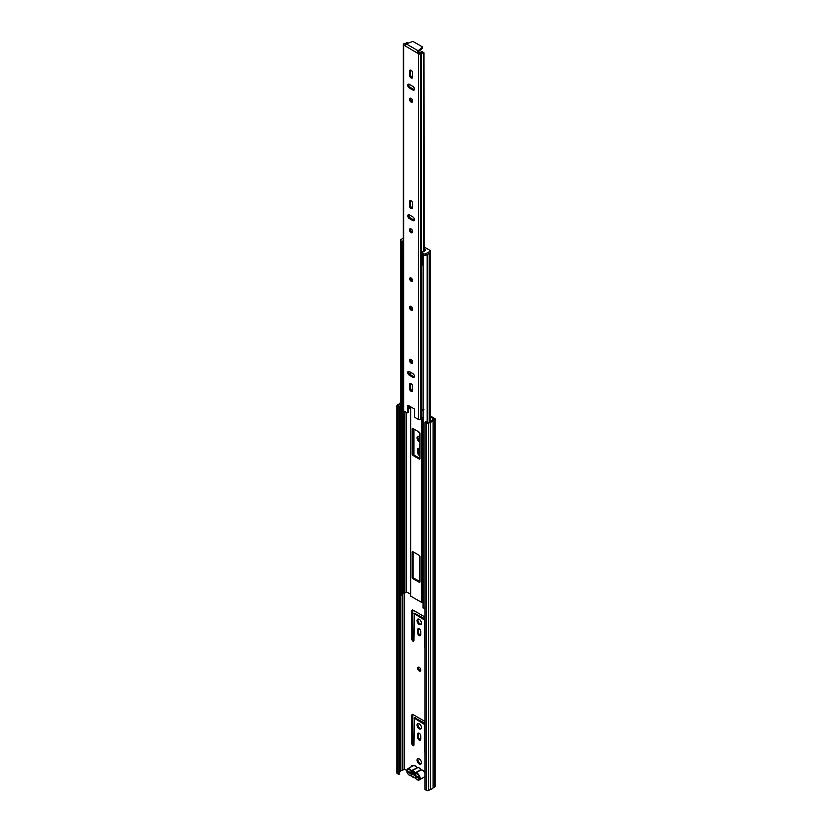 <?xml version="1.0" encoding="UTF-8"?>
<svg xmlns="http://www.w3.org/2000/svg" width="832" height="832" viewBox="0 0 832 832"><rect width="100%" height="100%" fill="white"/><g stroke="black" fill="none" stroke-linecap="round" stroke-linejoin="round"><path stroke-width="1.25" d="M409.334 771.971L409.334 772.387A1.498 0.863 180 0 1 408.886 771.774L408.886 771.711M417.04 760.126A3.099 1.789 -120 0 0 418.392 763.246A3.099 1.789 -120 0 0 420.774 764.078A3.099 1.789 -120 0 0 421.418 762.663A3.099 1.789 -120 0 0 420.066 759.543A3.099 1.789 -120 0 0 417.685 758.711A3.099 1.789 -120 0 0 417.04 760.126M418.163 758.566A3.099 1.789 -120 0 0 417.882 759.637A3.099 1.789 -120 0 0 421.148 763.734M417.643 668.273A2.246 1.3 -120 0 0 418.621 670.53A2.246 1.3 -120 0 0 420.358 671.133A2.246 1.3 -120 0 0 420.815 670.103A2.246 1.3 -120 0 0 419.838 667.846A2.246 1.3 -120 0 0 418.101 667.243A2.246 1.3 -120 0 0 417.643 668.273M418.61 667.139A2.246 1.3 -120 0 0 418.486 667.784A2.246 1.3 -120 0 0 420.69 670.748M417.04 725.046A3.099 1.789 -120 0 0 418.392 728.156A3.099 1.789 -120 0 0 420.774 728.988A3.099 1.789 -120 0 0 421.418 727.574A3.099 1.789 -120 0 0 420.066 724.454A3.099 1.789 -120 0 0 417.685 723.622A3.099 1.789 -120 0 0 417.04 725.046M418.163 723.486A3.099 1.789 -120 0 0 417.882 724.558A3.099 1.789 -120 0 0 421.148 728.645M417.04 620.599A3.099 1.789 -120 0 0 418.392 623.709A3.099 1.789 -120 0 0 420.774 624.541A3.099 1.789 -120 0 0 421.418 623.126A3.099 1.789 -120 0 0 420.066 620.006A3.099 1.789 -120 0 0 417.685 619.174A3.099 1.789 -120 0 0 417.04 620.599M418.163 619.039A3.099 1.789 -120 0 0 417.882 620.11A3.099 1.789 -120 0 0 421.148 624.198M419.931 437.091A3.099 1.789 -120 0 0 417.685 436.394A3.099 1.789 -120 0 0 417.04 437.809A3.099 1.789 -120 0 0 419.931 441.875M418.163 436.249A3.099 1.789 -120 0 0 417.882 437.32A3.099 1.789 -120 0 0 419.931 441.033M417.966 431.413A2.101 1.217 -120 0 0 419.921 433.16M412.755 765.908A1.498 0.863 -120 0 0 411.622 765.523A1.498 0.863 -120 0 0 411.31 766.21L411.31 766.74M412.183 765.502A1.498 0.863 -120 0 0 412.162 765.721L412.162 766.251M424.996 721.479L412.901 714.501A1.352 0.78 -120 0 0 412.235 714.428A1.352 0.78 -120 0 0 411.954 715.052L411.954 743.85A1.352 0.78 -120 0 0 412.901 745.503L412.974 745.545A1.352 0.78 -120 0 0 413.65 745.607A1.352 0.78 -120 0 0 413.93 744.994L414.284 718.151L424.528 724.474L424.528 751.109A1.352 0.78 -120 0 0 424.996 752.326M420.784 735.977A2.194 1.269 -120 0 0 419.827 733.762A2.194 1.269 -120 0 0 418.132 733.179A2.194 1.269 -120 0 0 417.674 734.178L417.674 737.36A2.194 1.269 -120 0 0 418.631 739.575A2.194 1.269 -120 0 0 420.326 740.168A2.194 1.269 -120 0 0 420.784 739.159L420.784 735.977M424.996 617.032L412.901 610.054A1.352 0.78 -120 0 0 412.235 609.981A1.352 0.78 -120 0 0 411.954 610.594L411.954 639.402A1.352 0.78 -120 0 0 412.901 641.056L412.974 641.098A1.352 0.78 -120 0 0 413.65 641.16A1.352 0.78 -120 0 0 413.93 640.546L414.284 613.704L424.528 620.027L424.528 646.662A1.352 0.78 -120 0 0 424.996 647.878M420.784 631.53A2.194 1.269 -120 0 0 419.827 629.314A2.194 1.269 -120 0 0 418.132 628.732A2.194 1.269 -120 0 0 417.674 629.73L417.674 632.913A2.194 1.269 -120 0 0 418.631 635.128A2.194 1.269 -120 0 0 420.326 635.721A2.194 1.269 -120 0 0 420.784 634.712L420.784 631.53M419.931 449.186A2.194 1.269 -120 0 0 418.132 448.479A2.194 1.269 -120 0 0 417.674 449.478L417.674 452.66A2.194 1.269 -120 0 0 419.931 455.572M413.91 455.021A1.352 0.78 -120 0 0 413.93 454.823L413.93 429.083M430.862 421.314L430.3 420.982M430.3 416.905L433.982 419.11L431.964 420.368A2.194 1.269 180 0 1 430.082 421.46L427.856 422.708L425.849 421.793L424.996 422.282L424.996 789.485L426.587 790.4L426.587 423.197L424.996 422.282M399.693 771.815L400.275 771.451A2.194 1.269 180 0 1 402.158 770.359L404.57 769.246L406.796 770.536M430.3 415.927L434.741 418.496A1.498 0.863 180 0 1 435.178 419.11A1.498 0.863 180 0 1 434.741 419.713L433.087 420.67A3.401 1.966 180 0 1 430.602 422.105L428.709 423.197A1.498 0.863 180 0 1 426.587 423.197M412.807 714.449A1.352 0.78 -120 0 0 412.797 714.553L412.797 743.361A1.352 0.78 -120 0 0 413.754 745.014L413.826 745.056A1.352 0.78 -120 0 0 413.92 745.108M414.773 717.86L424.996 723.351L424.174 723.861M418.642 733.075A2.194 1.269 -120 0 0 418.527 733.689L418.527 736.871A2.194 1.269 -120 0 0 420.67 739.773M412.807 610.002A1.352 0.78 -120 0 0 412.797 610.106L412.797 638.914A1.352 0.78 -120 0 0 413.754 640.567L413.826 640.609A1.352 0.78 -120 0 0 413.92 640.661M414.773 613.413L424.996 618.904M418.642 628.628A2.194 1.269 -120 0 0 418.527 629.242L418.527 632.424A2.194 1.269 -120 0 0 420.67 635.326M418.642 448.375A2.194 1.269 -120 0 0 418.527 448.989L418.527 452.171A2.194 1.269 -120 0 0 419.931 454.782M413.15 454.251A1.352 0.78 -120 0 0 413.754 454.844L413.826 454.886A1.352 0.78 -120 0 0 413.92 454.938M398.85 407.191L399.693 406.702L399.693 773.895L398.85 774.384L398.85 407.191L397.259 406.266A1.498 0.863 180 0 1 396.822 405.662A1.498 0.863 180 0 1 397.259 405.049L399.152 403.946A3.401 1.966 180 0 1 400.712 402.74M399.693 406.702L398.018 405.662L400.275 404.248A2.194 1.269 180 0 1 400.712 403.645M398.85 774.384L397.259 773.469A1.498 0.863 180 0 1 396.822 772.855L396.822 405.662M435.178 419.11L435.178 786.302A1.498 0.863 180 0 1 434.741 786.916L433.087 787.873A3.401 1.966 180 0 1 430.602 789.308L428.709 790.4A1.498 0.863 180 0 1 426.587 790.4M430.602 789.308L430.602 422.105M433.087 787.873L433.087 420.67M418.454 777.556A1.498 0.863 180 0 1 417.955 777.358L409.334 772.387M411.819 772.845L415.251 774.821M413.899 772.543A1.404 0.811 -120 0 0 413.743 772.772L410.914 772.886A3.203 1.851 60 0 1 412.818 771.805A3.203 1.851 60 0 1 413.15 771.971A3.203 1.851 60 0 1 415.386 775.466L418.454 777.234L418.454 778.211L415.355 776.433A3.203 1.851 60 0 1 413.15 777.192A3.203 1.851 60 0 1 410.946 773.885L407.857 772.096L407.857 771.118L410.914 772.886M420.43 768.903A3.9 2.246 -120 0 0 419.234 767.894A3.9 2.246 -120 0 0 418.028 767.52L411.819 770.89A3.9 2.246 60 0 1 413.504 771.202A3.9 2.246 60 0 1 415.199 772.845L420.566 769.746L420.43 768.903L421.002 769.995L415.626 773.094A3.9 2.246 60 0 1 417.321 773.396A3.9 2.246 60 0 1 419.869 776.838A3.9 2.246 60 0 1 419.266 779.958A3.9 2.246 60 0 1 417.321 779.761M418.028 767.52L416.749 767.541A3.9 2.246 -120 0 0 415.064 765.898A3.9 2.246 -120 0 0 413.109 765.7L415.314 765.866L416.884 767.53A0.998 0.572 -120 0 0 417.113 767.801M407.857 772.096L408.699 771.607M410.946 773.885L411.85 773.843M415.428 775.902L415.355 776.433M420.493 769.309L421.013 770.068M410.353 595.348A1.498 0.863 0 0 0 410.311 595.546A1.498 0.863 0 0 0 410.748 596.159L421.346 602.274A1.498 0.863 0 0 0 422.75 602.503L423.041 602.472M419.234 582.286A0.998 0.572 -120 0 0 419.931 581.88L419.931 556.577A0.998 0.572 -120 0 0 419.234 555.36L412.87 551.689A0.998 0.572 -120 0 0 412.162 552.094L412.162 577.387A0.998 0.572 -120 0 0 412.87 578.614L419.234 582.286L419.931 581.88M412.87 428.47A0.998 0.572 -120 0 0 412.162 428.875L412.162 454.168A0.998 0.572 -120 0 0 412.87 455.395L419.234 459.066A0.998 0.572 -120 0 0 419.931 458.661L419.931 433.368A0.998 0.572 -120 0 0 419.234 432.141L412.87 428.47L412.162 428.875M413.015 428.553L413.015 453.679A0.998 0.572 -120 0 0 413.722 454.906L419.931 458.494M413.015 551.762L413.015 576.898A0.998 0.572 -120 0 0 413.722 578.126L419.931 581.714M400.858 242.663A3.401 1.966 180 0 1 400.733 242.33L400.712 594.61A3.401 1.966 180 0 0 400.858 595.182L401.076 242.632M400.858 595.182L402.002 594.974L402.002 242.944M402.002 594.235A2.194 1.269 180 0 1 403.218 593.445L404.061 593.226A3.578 2.059 0 0 0 406.12 591.77L410.311 593.944M424.996 607.994A3.401 1.966 180 0 1 423.041 607.984L423.114 255.351M423.634 255.549A3.401 1.966 180 0 1 423.041 255.476M402.48 241.072L402.48 242.705L401.138 242.663A1.997 1.154 180 0 1 400.556 241.852L400.556 240.219A1.997 1.154 0 0 0 401.138 241.03L402.48 241.072A1.695 0.978 0 0 0 403.26 241.332M403.26 253.729A1.695 0.978 180 0 1 402.48 253.479A1.695 0.978 180 0 1 402.002 252.928M423.041 265.346A1.695 0.978 180 0 1 422.978 265.314A1.695 0.978 180 0 1 422.479 264.618L422.479 252.21A1.695 0.978 0 0 0 422.978 252.907L423.041 253.677A1.997 1.154 0 0 0 425.87 253.677L425.87 255.31A1.997 1.154 180 0 1 423.041 255.31L422.687 254.706M430.404 250.827L430.404 252.46A0.998 0.572 180 0 1 430.113 252.866L430.113 251.233A0.998 0.572 0 0 0 430.113 250.422L425.256 247.614A0.998 0.572 0 0 0 424.382 247.458L424.122 247.478M424.122 249.059L424.341 251.233M424.341 249.038L425.859 249.922L424.414 251.243A1.695 0.978 0 0 0 422.479 252.21M403.26 238.181L401.138 239.398A1.997 1.154 0 0 0 400.556 240.219M430.113 251.233L425.87 253.677M430.113 252.866L425.87 255.31M411.102 277.961A1.997 1.154 -120 0 0 410.103 277.857A1.997 1.154 -120 0 0 409.802 279.458A1.997 1.154 -120 0 0 411.102 281.226A1.997 1.154 -120 0 0 412.1 281.32A1.997 1.154 -120 0 0 412.412 279.718A1.997 1.154 -120 0 0 411.102 277.961M411.102 306.478A2.246 1.3 -120 0 0 409.978 306.363A2.246 1.3 -120 0 0 409.635 308.162A2.246 1.3 -120 0 0 411.102 310.149A2.246 1.3 -120 0 0 412.225 310.263A2.246 1.3 -120 0 0 412.568 308.454A2.246 1.3 -120 0 0 411.102 306.478M412.61 309.774A2.246 1.3 60 0 1 412.09 309.577A2.246 1.3 60 0 1 410.592 306.28M411.102 391.3A2.246 1.3 -120 0 0 412.225 391.414A2.246 1.3 -120 0 0 412.693 390.385L412.693 386.381A2.246 1.3 -120 0 0 411.715 384.124A2.246 1.3 -120 0 0 409.978 383.521A2.246 1.3 -120 0 0 409.51 384.55L409.51 388.544A2.246 1.3 -120 0 0 411.102 391.3M412.61 390.926A2.246 1.3 60 0 1 412.09 390.728A2.246 1.3 60 0 1 410.498 387.972L410.498 383.978A2.246 1.3 60 0 1 410.592 383.427M411.102 359.518A2.246 1.3 -120 0 0 409.978 359.403A2.246 1.3 -120 0 0 409.635 361.202A2.246 1.3 -120 0 0 411.102 363.189A2.246 1.3 -120 0 0 412.225 363.303A2.246 1.3 -120 0 0 412.568 361.494A2.246 1.3 -120 0 0 411.102 359.518M412.61 362.814A2.246 1.3 60 0 1 412.09 362.617A2.246 1.3 60 0 1 410.592 359.32M411.102 208.52A2.246 1.3 -120 0 0 412.225 208.624A2.246 1.3 -120 0 0 412.693 207.594L412.693 203.601A2.246 1.3 -120 0 0 411.715 201.334A2.246 1.3 -120 0 0 409.978 200.73A2.246 1.3 -120 0 0 409.51 201.76L409.51 205.764A2.246 1.3 -120 0 0 411.102 208.52M412.61 208.146A2.246 1.3 60 0 1 412.09 207.948A2.246 1.3 60 0 1 410.498 205.192L410.498 201.188A2.246 1.3 60 0 1 410.592 200.647M411.102 228.956A2.246 1.3 -120 0 0 409.978 228.842A2.246 1.3 -120 0 0 409.635 230.651A2.246 1.3 -120 0 0 411.102 232.627A2.246 1.3 -120 0 0 412.225 232.742A2.246 1.3 -120 0 0 412.568 230.942A2.246 1.3 -120 0 0 411.102 228.956M412.61 232.253A2.246 1.3 60 0 1 412.09 232.055A2.246 1.3 60 0 1 410.592 228.758M411.102 98.394A2.246 1.3 -120 0 0 409.978 98.29A2.246 1.3 -120 0 0 409.635 100.09A2.246 1.3 -120 0 0 411.102 102.066A2.246 1.3 -120 0 0 412.225 102.18A2.246 1.3 -120 0 0 412.568 100.381A2.246 1.3 -120 0 0 411.102 98.394M412.61 101.702A2.246 1.3 60 0 1 412.09 101.494A2.246 1.3 60 0 1 410.592 98.197M411.102 77.958A2.246 1.3 -120 0 0 412.225 78.073A2.246 1.3 -120 0 0 412.693 77.043L412.693 73.039A2.246 1.3 -120 0 0 411.715 70.782A2.246 1.3 -120 0 0 409.978 70.179A2.246 1.3 -120 0 0 409.51 71.209L409.51 75.202A2.246 1.3 -120 0 0 411.102 77.958M412.61 77.584A2.246 1.3 60 0 1 412.09 77.386A2.246 1.3 60 0 1 410.498 74.63L410.498 70.637A2.246 1.3 60 0 1 410.592 70.086M407.878 43.586L406.484 43.701M405.382 45.032L405.028 44.283A3.619 2.09 0 0 0 407.545 43.15M405.174 45.76L403.749 45.24A1.695 0.978 180 0 1 403.26 44.543A1.695 0.978 180 0 1 403.749 43.846L403.936 43.742A1.602 0.926 180 0 1 404.737 43.493A2.226 1.279 0 0 0 405.517 43.306M423.946 251.243L423.946 53.778L421.793 52.707A2.226 1.279 0 0 0 421.47 53.154A1.602 0.926 180 0 1 421.034 53.622L420.857 53.726A1.695 0.978 180 0 1 418.454 53.726L405.163 45.885L406.349 43.961L412.11 41.6A0.998 0.572 180 0 1 413.4 41.662L422.094 46.686A0.998 0.572 180 0 1 422.209 47.424L418.122 50.752L417.04 52.749L418.278 52.478L417.29 53.05M424.122 251.233L423.946 53.778M421.793 52.707L422.063 51.532A3.619 2.09 0 0 0 420.098 52.988L418.278 52.478M422.063 51.532L424.122 52.978M423.946 409.718L421.616 410.467L421.491 411.226A1.602 0.926 180 0 1 421.502 411.351A1.602 0.926 180 0 1 421.502 411.372A1.602 0.926 180 0 1 421.47 411.538L421.616 410.467M421.491 411.476L421.491 418.569A1.602 0.926 180 0 1 421.502 418.694A1.602 0.926 180 0 1 421.47 418.881A1.602 0.926 180 0 1 421.034 419.349L420.857 419.453A1.695 0.978 180 0 1 418.454 419.453L415.345 417.654A0.998 0.572 -120 0 1 414.638 416.437L414.638 409.906A0.998 0.572 60 0 0 413.93 408.678L408.273 405.413L407.566 405.829A0.998 0.572 60 0 1 408.273 405.413M407.358 412.807A0.998 0.572 -120 0 0 407.566 412.35L408.554 411.778A0.998 0.572 60 0 1 408.356 412.235L407.358 412.807A0.998 0.572 -120 0 1 406.858 412.766L403.749 410.966A1.695 0.978 180 0 1 403.26 410.27L403.26 44.543M414.336 376.875A2.246 1.3 60 0 1 413.826 376.678L410.363 374.67A2.246 1.3 60 0 1 408.855 371.374M414.336 220.199A2.246 1.3 60 0 1 413.826 220.002L410.363 218.005A2.246 1.3 60 0 1 408.855 214.708M414.336 89.638A2.246 1.3 60 0 1 413.826 89.44L410.363 87.443A2.246 1.3 60 0 1 408.855 84.146M408.554 411.778L408.554 405.579M412.838 373.568L409.375 371.571A2.246 1.3 -120 0 0 408.252 371.457A2.246 1.3 -120 0 0 407.898 373.266A2.246 1.3 -120 0 0 409.375 375.242L412.838 377.239A2.246 1.3 -120 0 0 413.962 377.354A2.246 1.3 -120 0 0 414.305 375.554A2.246 1.3 -120 0 0 412.838 373.568M412.838 216.902L409.375 214.906A2.246 1.3 -120 0 0 408.252 214.791A2.246 1.3 -120 0 0 407.898 216.59A2.246 1.3 -120 0 0 409.375 218.577L412.838 220.574A2.246 1.3 -120 0 0 413.962 220.688A2.246 1.3 -120 0 0 414.305 218.878A2.246 1.3 -120 0 0 412.838 216.902M409.375 88.015L412.838 90.012A2.246 1.3 -120 0 0 413.962 90.126A2.246 1.3 -120 0 0 414.305 88.327A2.246 1.3 -120 0 0 412.838 86.341L409.375 84.344A2.246 1.3 -120 0 0 408.252 84.23A2.246 1.3 -120 0 0 407.898 86.029A2.246 1.3 -120 0 0 409.375 88.015L410.363 87.443M407.566 412.35L407.566 405.829M423.041 417.165A2.226 1.279 0 0 0 421.502 418.174M409.126 405.912L409.126 408.356A3.619 2.09 180 0 1 408.554 409.136M422.209 47.902A0.998 0.572 180 0 1 422.209 48.568L418.122 51.896L418.122 50.752L406.349 43.961M423.041 409.822A2.226 1.279 0 0 0 422.23 410.082L421.543 410.873M411.31 766.21L412.162 765.721M404.57 769.246L404.57 593.07M400.223 771.514L400.223 404.321M400.275 771.451L400.275 404.248M402.158 770.359L402.158 594.017M402.272 770.328L402.272 593.902M404.144 769.246L404.144 593.206M428.709 790.4L428.709 423.197M434.741 786.916L434.741 419.713M397.259 773.469L397.259 406.266M418.527 448.989L417.674 449.478M418.527 452.171L417.674 452.66M418.527 629.242L417.674 629.73M418.527 632.424L417.674 632.913M424.996 618.935L424.174 619.414M415.126 613.215L414.284 613.704M413.826 640.609L412.974 641.098M413.754 640.567L412.901 641.056M412.797 638.914L411.954 639.402M412.797 610.106L411.954 610.594M418.527 733.689L417.674 734.178M418.527 736.871L417.674 737.36M415.126 717.662L414.284 718.151M413.826 745.056L412.974 745.545M413.754 745.014L412.901 745.503M412.797 743.361L411.954 743.85M412.797 714.553L411.954 715.052M415.532 778.18L415.49 778.128A0.998 0.572 -120 0 0 414.627 777.629A3.401 1.966 -120 0 1 411.674 775.923A0.998 0.572 -120 0 0 410.81 775.424L409.438 775.382C406.754 773.209 406.182 771.014 407.742 768.799A3.9 2.246 60 0 1 409.687 768.997A3.9 2.246 60 0 1 411.382 770.64L417.29 767.759M415.49 778.128A3.401 1.966 -120 0 0 416.967 779.563A3.401 1.966 -120 0 0 419.37 778.17A3.401 1.966 -120 0 0 416.967 774.01A3.401 1.966 -120 0 0 415.49 773.75A0.998 0.572 -120 0 1 414.627 773.24A3.401 1.966 -120 0 0 413.15 771.805A3.401 1.966 -120 0 0 411.674 771.545L411.819 770.89L410.81 771.046A3.401 1.966 -120 0 0 409.334 769.61A3.401 1.966 -120 0 0 406.931 770.994A3.401 1.966 -120 0 0 409.334 775.154A3.401 1.966 -120 0 0 410.81 775.424M406.942 770.796A3.9 2.246 60 0 1 407.742 768.799L413.109 765.7M423.041 770.505A3.401 1.966 60 0 1 424.996 772.782M424.642 776.859A3.9 2.246 -120 0 0 424.996 776.558L419.266 779.958L417.071 779.792L414.627 777.629M424.996 773.063A3.9 2.246 -120 0 0 422.687 770.297A3.9 2.246 -120 0 0 421.002 769.995L421.179 769.954M415.49 773.75L415.626 773.094L414.627 773.24M415.418 766.095A3.401 1.966 60 0 1 416.853 767.489M411.206 775.705A3.9 2.246 60 0 1 409.687 775.362M410.81 771.046A0.998 0.572 -120 0 0 411.674 771.545M422.75 602.503L422.75 417.238M421.346 602.274L421.346 419.089M410.748 596.159L410.748 406.848M410.748 389.106L410.748 383.469M410.748 374.899L410.748 372.372M410.748 360.994L410.748 359.362M410.748 307.954L410.748 306.322M403.218 593.445L403.218 253.729M404.061 593.226L404.061 411.143M406.12 591.77L406.12 412.329M406.453 591.718L406.453 412.526M427.149 422.542L427.149 254.582M429.187 421.938L429.187 253.396M427.513 422.75L427.513 254.363M419.931 458.661L419.234 459.066M413.722 454.906L412.87 455.395M413.015 453.679L412.162 454.168M413.722 578.126L412.87 578.614M413.015 576.898L412.162 577.387M412.87 551.689L412.162 552.094M401.492 242.871L401.492 241.238M401.138 241.03L401.138 242.663M422.687 253.479L422.687 255.112M423.041 255.31L423.041 253.677M402.199 241.238L402.199 242.871M405.028 44.824L405.028 44.283M421.47 410.727L421.47 53.154M421.034 419.349L421.034 53.622M418.454 419.453L418.454 53.726M403.749 410.966L403.749 45.24M420.857 419.453L420.857 53.726M422.209 47.424L422.209 48.568M410.498 70.637L409.51 71.209M410.498 74.63L409.51 75.202M413.826 89.44L412.838 90.012M413.826 220.002L412.838 220.574M410.363 218.005L409.375 218.577M410.498 201.188L409.51 201.76M410.498 205.192L409.51 205.764M410.498 383.978L409.51 384.55M410.498 387.972L409.51 388.544M413.826 376.678L412.838 377.239M410.363 374.67L409.375 375.242M410.956 278.522L411.954 280.249A0.998 0.572 60 0 1 411.122 278.47M411.486 278.824L411.965 279.635M412.266 281.195A1.997 1.154 60 0 1 411.455 281.018M410.051 278.793A1.997 1.154 60 0 1 410.301 277.784M414.877 613.184L414.034 613.673M414.877 717.631L414.034 718.12M411.32 775.694L415.137 777.899M421.065 769.964L422.947 770.276L424.996 772.574M420.586 769.236L421.106 769.954M410.311 595.546L410.311 406.588M410.311 374.639L410.311 372.112M430.3 421.439L430.3 252.72M422.542 253.271L422.542 254.904M421.502 418.694L421.543 410.883M422.386 47.091L422.386 48.235M406.432 42.858L407.888 42.754M410.457 277.659C409.656 278.793 409.906 279.926 411.206 281.039L412.454 281.112"/></g></svg>
